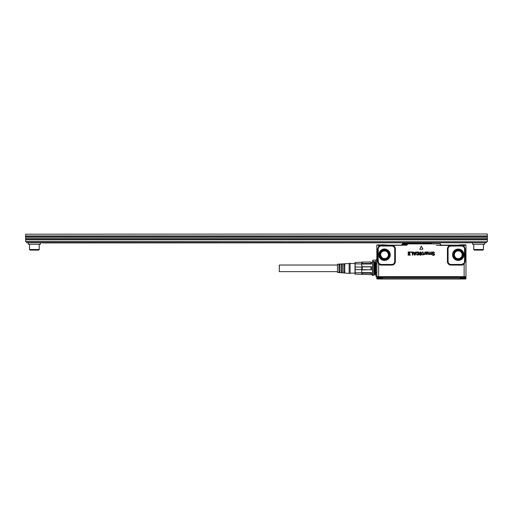 <?xml version="1.0" encoding="UTF-8"?>
<svg xmlns="http://www.w3.org/2000/svg" width="513" height="513" viewBox="0 0 513 513"><rect width="100%" height="100%" fill="white"/><g stroke="black" fill="none" stroke-linecap="round" stroke-linejoin="round"><path stroke-width="0.77" d="M337.49 271.627L279.296 271.627L279.296 265.029L337.49 265.029M349.129 263.528L337.49 264.201L337.49 272.448L350.103 273.467L350.103 263.188L349.129 263.528L349.129 273.128M343.793 265.176L344.768 265.176M343.793 271.48L344.768 271.48M338.946 271.48L339.914 271.48M338.946 265.176L339.914 265.176M341.369 271.48L342.344 271.48M341.369 265.176L342.344 265.176M343.793 263.945L344.768 263.887L344.768 272.769L343.793 272.711L343.793 263.945M341.369 264.086L342.344 264.028L342.344 272.621L341.369 272.563L341.369 264.086M338.946 264.233L339.914 264.176L339.914 272.48L338.946 272.422L338.946 264.233M355.002 262.509L355.002 274.147M362.223 273.179L361.742 272.647L355.176 272.852L355.176 274.147L370.957 274.622L370.957 273.179L362.223 273.179L361.998 274.436M361.742 272.852L361.742 274.147M355.176 272.852L355.176 269.62L370.957 269.767L370.957 266.888L362.223 266.888L362.223 269.767M361.998 262.214L355.176 262.509L355.176 269.62M355.176 267.029L361.742 267.029L361.742 269.62M355.176 263.804L361.742 264.003L362.223 263.47L370.957 263.47L370.957 262.034L362.223 262.034L362.223 263.47M361.742 262.509L361.742 263.804M361.742 267.029L362.223 266.888M371.438 262.425L370.957 262.034L371.438 262.425L371.438 264.003L370.957 263.47M371.438 274.231L370.957 274.622L371.438 274.231L371.438 272.647L370.957 273.179M370.957 269.767L361.742 269.909L361.742 272.647L371.438 272.647M371.438 269.909L371.438 266.747L370.957 266.888M371.438 264.003L361.742 264.003L361.742 266.747L371.438 266.747M375.176 273.859L375.176 262.021L375.112 274.692L374.913 261.874L374.105 261.624L373.823 275.269L373.823 261.386L372.759 261.354L372.662 275.314M414.312 243.643L414.312 243.104L430.901 243.104L411.888 243.104A0.532 0.532 0 0 0 411.355 243.592M430.901 243.104A0.532 0.532 0 0 1 431.427 243.592M411.509 243.265L411.888 243.104L411.509 243.265M460.418 278.61L465.721 278.61L460.379 278.713M382.403 278.713L377.068 278.61L382.365 278.61M462.13 254.749A3.88 3.88 0 0 1 460.11 258.154A3.88 3.88 0 0 1 454.371 254.749A3.88 3.88 0 0 1 456.39 251.344A3.88 3.88 0 0 1 462.13 254.749M388.412 254.749A3.88 3.88 0 0 1 386.392 258.154C383.205 259.168 381.294 258.033 380.652 254.749A3.88 3.88 0 0 1 382.672 251.344C385.866 250.325 387.777 251.46 388.412 254.749M465.939 277.975A0.34 0.34 0 0 0 465.951 277.892L465.612 278.219A0.34 0.34 0 0 0 465.701 278.206L460.187 278.219M465.432 278.488L465.939 278.463L465.964 277.539L376.773 277.539L376.798 278.463L376.786 277.892L377.126 278.219A0.34 0.34 0 0 1 376.786 277.892L382.397 278.488L382.865 278.995L378.023 278.995L464.765 278.995L459.917 278.995L460.379 278.553M377.126 278.219L377.068 278.61M464.573 278.803L465.592 278.995L465.426 278.553L465.939 278.533L465.65 278.989M460.828 278.219L459.917 278.995L460.09 278.533M377.036 278.976A0.34 0.34 0 0 1 376.805 278.668L378.023 278.995L376.798 278.533L377.311 278.553L376.798 278.533L377.087 278.989M465.939 278.463L465.592 278.995A0.34 0.34 0 0 0 465.932 278.668L465.721 278.495M465.964 277.539L465.951 277.892A0.34 0.34 0 0 1 465.612 278.219A0.34 0.34 0 0 0 465.951 277.892L464.207 277.892L464.207 278.219M382.692 278.463L381.954 277.892L382.397 278.488M465.964 245.118L465.964 276.648L465.964 245.118L462.309 245.432L462.187 246.067L461.649 246.016L461.649 245.419L462.309 245.432A3.553 3.553 0 0 1 464.13 246.387L464.239 244.804L459.225 244.977M381.954 277.892L378.53 277.892L378.517 277.539L376.773 277.539L376.786 277.892M459.289 244.9L464.194 244.804M414.78 254.345L414.363 253.23L415.203 253.204L414.363 253.23L414.786 254.339L415.203 253.204L414.812 254.345M426.162 253.217L426.123 252.915A1.943 1.943 0 0 1 426.123 252.915L427.002 252.223L427.489 252.627A1.943 1.943 0 0 1 427.489 252.62L427.335 252.973L427.002 252.216L426.13 252.903A1.949 1.949 0 0 1 426.13 252.915L426.816 253.108A1.949 1.949 0 0 1 426.842 253.101L427.335 252.973L426.842 253.101A1.943 1.943 0 0 0 426.816 253.114L426.168 253.204M465.926 244.913L464.239 244.804M464.451 244.804L465.682 244.804M465.958 277.482L464.214 277.482L465.958 277.482A0.436 0.436 0 0 0 465.522 277.058A0.436 0.436 0 0 1 465.958 277.482M376.773 277.539L377.671 277.475M465.964 253.031L465.964 250.645M375.869 275.763L375.939 272.608L376.908 273.115L376.837 276.648L375.869 275.763L376.023 276.411L376.908 276.648A0.487 0.487 90 0 0 376.978 276.885L465.81 276.885A0.487 0.487 90 0 0 465.875 276.648L376.908 276.648L376.824 244.957L383.519 244.9M388.777 245.195L383.48 244.855M390.226 245.143L406.309 245.143L392.471 245.432A3.553 3.553 0 0 1 395.363 248.927L394.721 248.927L394.721 261.534C394.548 263.304 393.58 264.278 391.81 264.451L381.14 264.451L379.107 263.618L378.228 261.534L377.773 261.534L378.748 263.188M398.627 245.143L398.255 245.143L398.627 245.143M381.14 264.451L381.14 265.093A3.553 3.553 0 0 1 378.658 264.08L377.645 261.534L377.773 248.927L378.748 247.272A2.911 2.911 0 0 0 378.228 248.927L377.645 248.927L378.658 246.387L379.107 246.843A2.911 2.911 0 0 1 381.14 246.016L383.878 246.016L383.878 245.143L388.373 245.143M458.436 245.195L444.258 245.143M440.295 245.143L442.462 245.143M463.996 245.111L444.63 245.143M460.975 259.738A5.688 5.688 0 0 1 453.261 257.475A5.688 5.688 0 0 1 455.525 249.754A5.688 5.688 0 0 1 463.239 252.024A5.688 5.688 0 0 1 460.975 259.738A5.681 5.681 0 0 0 463.233 252.024A5.681 5.681 0 0 0 455.531 249.76A5.681 5.681 0 0 0 453.268 257.468A5.681 5.681 0 0 0 460.975 259.732M464.041 247.272A2.911 2.911 0 0 1 464.554 248.927L465.137 248.927L464.13 246.387L463.681 246.843L465.015 248.927L465.015 261.534L464.041 263.195A2.911 2.911 0 0 0 464.554 261.534L465.137 261.534L464.13 264.08A3.553 3.553 0 0 1 461.649 265.093L461.649 264.451L450.978 264.451C449.208 264.278 448.234 263.304 448.067 261.534L448.067 248.927C448.17 247.407 448.958 246.452 450.433 246.067L450.311 245.432L461.649 245.419M464.554 248.927L464.554 261.534M462.187 246.067A2.911 2.911 0 0 1 463.681 246.843M464.073 277.058L464.412 277.058M376.779 277.482A0.436 0.436 0 0 1 377.215 277.058A0.436 0.436 0 0 0 376.779 277.482L377.215 277.058L465.522 277.058M465.964 276.648L465.964 276.853A0.487 0.487 90 0 1 465.945 276.885L465.753 276.988M383.609 246.016L383.339 244.913L376.908 245.118L378.658 244.804M387.257 259.738A5.688 5.688 0 0 1 379.543 257.475A5.688 5.688 0 0 1 381.807 249.754C386.315 246.952 392.214 252.518 389.675 257.18A5.688 5.688 0 0 1 387.257 259.738A5.681 5.681 0 0 0 388.431 250.62A5.681 5.681 0 0 0 379.549 257.468A5.681 5.681 0 0 0 387.257 259.732M385.167 245.419L381.14 245.374L381.14 246.016M408.104 252.473L408.104 251.934L410.31 251.934L408.104 251.928L408.104 252.486L409.765 252.486L409.772 253.326L408.284 253.339L408.162 253.768L408.284 253.345L409.765 253.345L409.784 252.492L408.104 252.486M408.047 254.711L409.765 254.595L409.765 253.89L408.284 253.89L409.765 253.897L409.772 254.576L408.162 254.589L408.162 255.147L408.04 254.711M410.31 255.141L408.162 255.141L410.31 255.147M412.311 252.473L412.324 254.999L412.862 255.121L412.978 252.05L410.727 252.05L412.991 252.05L412.862 255.121L412.324 254.999L412.33 252.492L410.842 252.473M415.164 255.07L416.325 252.095L415.774 251.934L415.415 252.665L413.228 252.095L414.408 255.07L415.049 255.147L414.408 255.07L413.228 252.095L415.415 252.665L416.21 251.928L415.158 255.064M416.402 252.96L416.8 253.082L416.319 252.8L417.627 251.877L418.672 252.319L419.083 253.505L418.672 254.749L417.582 255.192L416.344 254.377L418.191 254.384L418.198 252.691L417.633 252.434L416.947 252.999M417.178 254.499L416.832 254.121L416.332 254.384L417.582 255.205L418.679 254.756L419.095 253.505L418.679 252.313L417.627 251.87L416.402 252.947M419.692 254.929L419.493 254.211L420.609 254.66L421.154 254.345L419.762 253.704L419.281 252.871L420.564 251.877L421.866 252.851L421.359 253.037L420.557 252.428L419.993 253.056L421.474 253.653L421.635 254.756L420.602 255.192L419.377 254.352L421.038 254.538A1.943 1.943 0 0 0 421.045 254.544L419.275 252.871L420.564 251.87L421.878 252.851L421.359 253.037L420.557 252.434L420 253.056L421.481 253.646L421.782 254.301L420.602 255.205L419.685 254.935M423.225 254.557L423.558 254.377L423.199 254.236L423.199 252.409L423.565 254.435L422.892 255.096L423.238 254.563M423.084 252.018L423.199 252.409L422.744 251.902A1.943 1.943 0 0 0 422.513 251.915L422.507 251.909A1.949 1.949 0 0 1 422.744 251.896L423.09 252.011M422.398 252.037L422.898 252.518A1.93 1.93 0 0 0 422.892 252.518L422.892 254.224L422.43 254.377L422.904 254.236L422.904 252.537A1.943 1.943 0 0 0 422.904 252.518L422.411 252.037M422.545 254.563L422.892 254.589L422.545 254.557M424.79 252.088L425.091 254.435L423.943 254.499L424.751 253.621L424.905 251.966L424.905 254.563M424.751 253.621L423.943 254.371M424.777 254.249L424.078 254.628M427.015 251.902L426.066 252.255L427.335 251.947L427.861 252.633L426.579 253.448A1.949 1.949 0 0 1 426.566 253.46L426.091 253.646L426.22 254.166L427.784 253.877L426.701 254.621L425.732 253.788L425.469 252.107L425.816 251.941A1.943 1.943 0 0 0 425.848 251.947L426.066 252.255M425.7 251.934L425.726 253.788L426.701 254.628L427.784 253.877L426.226 254.159L426.104 253.653L426.566 253.46A1.943 1.943 0 0 0 426.579 253.448L427.868 252.633L427.015 251.896M431.362 252.088L431.702 252.088L431.58 254.608L429.836 254.236L429.041 254.621L428.208 253.569L428.323 251.966L428.708 254.127L429.625 253.999L429.9 251.966L430.279 254.127L431.196 253.999L431.362 253.351A1.943 1.943 0 0 0 431.362 253.326L431.35 252.088L431.709 252.088L431.58 254.608L429.836 254.236M429.785 252.088L430.183 252.088L430.285 254.121L431.189 253.993A1.949 1.949 0 0 1 431.202 253.986A1.943 1.943 0 0 0 431.196 253.999L431.35 253.351A1.93 1.93 0 0 0 431.35 253.326L431.362 253.326M429.836 254.256L429.041 254.628L428.227 253.954L428.483 251.966L428.714 254.121L429.618 253.993A1.949 1.949 0 0 1 429.625 253.986A1.937 1.937 0 0 0 429.625 253.999L429.779 252.088M432.408 254.538L433.382 255.294L434.235 254.525L432.735 253.788L432.087 252.909L432.427 252.139L433.382 251.87L434.665 252.903L433.325 252.172L432.44 252.89A9.696 9.696 0 0 1 432.427 252.903L434.492 254.211L434.588 254.64L433.382 255.596L432.202 254.666L433.382 255.307L434.242 254.525L432.735 253.781L432.093 252.909L432.433 252.146L433.382 251.877L434.665 252.903L433.325 252.165L432.427 252.89A9.709 9.709 0 0 1 432.44 252.903L434.575 254.64L433.382 255.589L432.408 254.525M421.282 246.105L419.852 249.164L421.282 246.105L422.924 249.164L419.967 249.337L422.93 249.164L421.288 246.112M392.349 246.067L392.471 245.432L391.81 245.419L391.81 246.016L392.349 246.067C393.824 246.452 394.612 247.407 394.721 248.927M383.878 246.016L391.81 246.016M383.358 245.143L406.309 245.143L407.688 243.592L402.776 243.592L402.301 243.996L407.489 244.041L407.688 243.592L402.776 243.592L402.295 243.989L402.198 244.502L407.399 244.554L406.309 245.432M402.295 243.989L401.397 245.143L402.211 244.502M407.688 243.88L440.007 243.88L407.688 243.592M440.007 243.592L440.577 244.502L440.007 243.592M436.473 245.432L441.385 245.432L440.007 243.88M450.433 246.067L461.649 246.016M440.584 244.502L441.385 245.143L463.842 245.432M454.492 245.143L452.658 245.143M464.041 263.188L461.649 264.451M463.681 263.618L464.13 264.08L464.13 276.885L465.945 276.885M464.406 245.143L459.212 244.996M376.824 250.645L376.824 253.031M378.228 248.927L378.228 261.534M379.107 246.843L378.748 247.272M412.324 252.492L410.842 252.486M417.184 254.493L418.185 254.384L418.409 253.557L417.633 252.441L416.96 252.999M424.777 252.088L424.738 253.614M425.7 251.928L425.816 251.934A1.93 1.93 0 0 0 425.854 251.941L426.072 252.242M431.35 252.088L431.35 253.326M378.658 276.988L378.658 264.08L379.107 263.618M460.379 276.988L461.078 276.988M458.564 276.988L455.839 277.058M375.176 262.989L375.926 262.989L375.805 260.181L376.773 259.206M376.824 245.118L376.908 263.535L375.939 264.048L375.805 260.181L372.701 260.181L372.701 275.475M375.939 272.608L375.939 264.048M376.023 276.411L376.882 276.956M372.701 260.181L372.412 275.609M30.113 250.107L38.648 250.107L39.232 249.523L29.53 249.523L30.113 250.107M29.53 244.284L29.53 249.523M39.232 244.284L39.232 249.523M28.318 242.732L28.318 244.284L40.444 244.284L40.444 242.732M25.65 241.572L26.618 241.764L26.618 242.732L486.382 242.732L486.382 241.764L487.35 241.764L25.65 241.572L25.65 234.197L487.35 234.005L25.65 234.197M26.618 241.764L486.382 241.764M43.111 242.925L469.889 242.784L43.111 242.925M487.35 234.197L487.35 235.942L25.65 235.942M487.35 241.572L487.35 239.533L25.65 239.533M474.352 250.107L482.887 250.107L483.47 249.523L473.768 249.523L474.352 250.107M483.47 244.284L483.47 249.523M473.768 244.284L473.768 249.523M487.35 239.533L487.35 236.236L25.65 236.236M484.682 242.732L484.682 244.284L472.556 244.284L472.556 242.732M428.47 243.643L428.47 243.104M459.424 258.552A3.982 3.982 0 0 0 461.745 252.838A3.982 3.982 0 0 0 456.346 251.255A3.982 3.982 0 0 0 459.424 258.552M385.712 258.552A3.982 3.982 0 0 0 388.027 252.838A3.982 3.982 0 0 0 382.627 251.255A3.982 3.982 0 0 0 385.712 258.552M456.179 250.953A4.322 4.322 0 0 0 459.526 258.879A4.322 4.322 0 0 0 462.046 252.672A4.322 4.322 0 0 0 456.179 250.953M382.461 250.953A4.322 4.322 0 0 0 385.808 258.879A4.322 4.322 0 0 0 388.328 252.672A4.322 4.322 0 0 0 382.461 250.953M455.826 250.306A5.059 5.059 0 0 0 458.404 259.802A5.059 5.059 0 0 0 462.694 252.319A5.059 5.059 0 0 0 455.826 250.306M378.517 277.539L464.214 277.482L464.207 277.892L460.828 277.892M382.865 278.668L459.917 278.668M378.53 278.219L378.53 277.892M382.108 250.306A5.059 5.059 0 0 0 384.686 259.802A5.059 5.059 0 0 0 388.976 252.319A5.059 5.059 0 0 0 382.108 250.306M455.595 249.882A5.547 5.547 0 0 0 458.423 260.29A5.547 5.547 0 0 0 463.117 252.088A5.547 5.547 0 0 0 455.595 249.882M381.877 249.882A5.547 5.547 0 0 0 384.705 260.29A5.547 5.547 0 0 0 389.399 252.088A5.547 5.547 0 0 0 381.877 249.882M464.515 276.667L462.655 276.667M464.214 277.482L464.214 277.058M378.523 277.058L378.523 277.482M383.249 244.804L378.658 245.118L378.658 246.387A3.553 3.553 0 0 1 381.14 245.374M383.878 245.419L391.81 245.419M450.978 246.016L450.978 245.419M465.137 248.927L465.137 261.534M381.14 265.093L391.81 265.093L391.81 264.451M391.81 265.093A3.553 3.553 0 0 0 395.363 261.534L394.721 261.534M395.363 261.534L395.363 248.927M407.399 244.554L407.489 244.041M448.067 261.534L447.419 261.534L447.419 248.927A3.553 3.553 0 0 1 450.311 245.432L441.385 245.432L440.301 244.554M447.419 248.927L448.067 248.927M447.419 261.534A3.553 3.553 0 0 0 450.978 265.093L450.978 264.451M450.978 265.093L461.649 265.093M377.036 276.988L464.13 276.988M377.645 248.927L377.645 261.534M374.913 274.782L374.381 274.795L374.381 261.861M487.35 239.821L25.65 239.821M25.65 238.564L487.35 238.564M25.65 237.205L487.35 237.205M350.103 263.528L354.951 263.528M350.103 273.128L354.951 273.128M371.181 262.214L372.412 262.214M371.181 274.436L372.412 274.436M465.721 278.219L465.721 278.61M373.823 275.269L372.759 275.295M375.176 273.66L375.926 273.66"/></g></svg>
